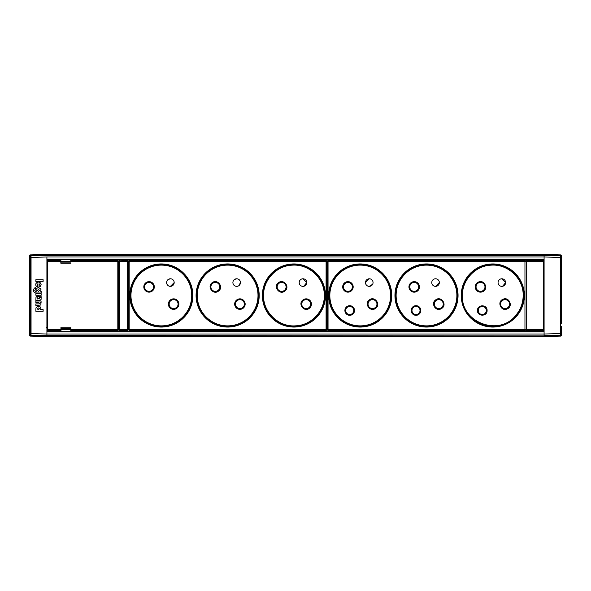 <?xml version="1.0" encoding="UTF-8"?>
<svg xmlns="http://www.w3.org/2000/svg" width="591" height="591" viewBox="0 0 591 591"><rect width="100%" height="100%" fill="white"/><g stroke="black" fill="none" stroke-linecap="round" stroke-linejoin="round"><path stroke-width="0.89" d="M29.565 319.849L29.55 335.311A0.79 0.79 0 0 0 30.318 336.102L46.911 336.538L544.089 336.538L560.682 336.102A0.79 0.79 0 0 0 561.11 335.961A0.79 0.79 0 0 1 560.682 336.102L544.089 336.538L46.911 336.538L30.318 336.102L46.911 336.538L46.911 335.592L544.089 335.902L560.682 335.156L560.66 333.575L561.45 333.575L561.45 326.616M29.55 335.311L29.934 335.585L29.912 334.373A0.79 0.79 91.5 0 0 30.68 335.163L29.934 335.481L30.666 336.109L29.55 335.311L29.55 255.689A0.79 0.79 0 0 1 30.318 254.898L46.911 254.462L30.318 254.898L29.55 255.689L29.55 293.262L29.55 271.609M29.55 319.391L29.565 293.018M561.406 255.423L560.682 254.898L544.089 254.462L544.089 255.408L560.682 255.844L560.66 257.425L544.089 256.989L544.089 254.462L560.682 254.898L561.45 255.689L561.45 257.425L560.66 257.425L560.66 333.575L544.089 334.011L544.089 335.592L544.089 331.957L46.911 331.957L46.911 334.011L544.089 334.011L544.089 256.989L46.911 256.989L46.911 259.043L544.089 259.043L544.089 255.408L46.911 255.408L31.005 255.829A0.79 0.79 -91.5 0 0 30.237 256.612L30.68 255.837L29.882 255.681L30.673 255.201L30.318 254.898L46.911 254.462L544.089 254.462L46.911 254.462M544.089 259.833L46.911 259.833L46.911 260.801L60.807 260.801L60.843 263.224L60.807 260.801L61.442 261.843L61.434 261.148L60.001 260.528L60.06 259.833M46.911 255.408L46.911 254.78L30.673 255.519L46.911 254.78L544.089 254.78L560.682 255.216L560.682 255.844A0.79 0.79 0 0 1 561.45 256.634L561.406 255.526L544.089 255.098L46.911 255.098L31.005 255.829L31.05 257.403L30.259 257.403L30.259 333.597L31.05 333.597L31.005 335.171L46.911 335.592L46.911 336.538M47.701 330.199L47.701 329.409L60.814 329.409L60.807 330.199L47.701 330.199L46.911 329.409L47.701 329.409L47.701 261.591L46.911 261.591A0.79 0.79 -0 0 1 47.701 260.801L46.911 261.591L46.911 329.409L47.701 330.199L46.911 330.199L46.911 335.592L46.911 334.011L31.05 333.597L31.05 257.403L46.911 256.989L46.911 260.542L59.994 260.542M59.994 330.458L46.911 330.458L46.911 331.167L544.089 331.167M561.406 335.577L561.45 334.366A0.79 0.79 0 0 1 560.682 335.156L544.089 335.902L30.673 335.799L46.911 336.22L544.089 336.538L544.089 335.902L560.682 336.102L561.406 335.577L560.682 335.474L561.406 335.474L561.45 334.366L561.45 335.311A0.79 0.79 0 0 1 561.384 335.636A0.79 0.79 0 0 0 561.45 335.311A0.79 0.79 0 0 1 561.384 335.636M560.696 255.127L556.715 254.795L560.682 254.898A0.79 0.79 0 0 1 561.11 255.039A0.79 0.79 0 0 0 560.807 254.913M561.45 323.912L561.45 255.689A0.79 0.79 0 0 0 561.384 255.371A0.79 0.79 0 0 1 561.45 255.689A0.79 0.79 0 0 0 561.384 255.364M557.025 336.198L560.682 336.102L557.025 336.198M560.807 336.087A0.79 0.79 0 0 0 561.11 335.961A0.79 0.79 0 0 1 560.682 336.102M561.45 258.725L561.45 267.088M561.45 279.72L561.45 311.28M561.45 257.425L561.45 256.634A0.79 0.79 0 0 0 560.682 255.844A0.79 0.79 0 0 1 561.45 256.634M544.089 335.592L560.682 335.156A0.79 0.79 0 0 0 561.45 334.366L561.45 333.575M544.089 255.408L560.682 255.844M37.514 309.1L38.149 307.837L39.346 308.495L38.696 309.758L37.514 309.1M35.866 311.287L35.94 307.918L37.78 306.286L40.306 306.936L40.89 308.243L40.557 309.64L43.121 309.64L43.121 311.287L35.866 311.287M35.866 301.018L35.866 302.74L38.932 302.74L39.516 303.338L39.05 303.885L35.866 303.9L35.866 305.466L40.742 305.03L41.052 303.877L40.513 302.658L41.075 302.658L41.075 301.018L35.866 301.018M35.866 293.675L35.866 295.241L39.021 295.301L39.996 296.845L41.156 296.741L40.676 295.241L41.156 295.241L41.156 293.675L35.866 293.675M43.121 279.72L35.866 279.72L35.866 281.405L43.121 281.405L43.121 279.72M35.608 292.981L41.156 292.996L41.156 291.267L40.639 291.267L40.978 289.597L40.387 288.563L38.821 287.787L37.122 288.12L36.014 289.457L36.302 291.267L35.637 291.385L34.78 290.425L35.386 289.531L35.46 287.536L34.426 288.135L33.524 289.479L33.488 291.186L34.285 292.405L35.608 292.981M41.097 299.408L41.156 297.524L39.996 297.524L39.39 298.928L39.412 297.354L38.422 296.35L36.938 296.364L35.977 297.399L35.866 300.457L39.981 300.42L41.097 299.408M37.122 284.81L37.861 283.746L37.95 287.256L38.474 287.219L40.432 286.303L41.141 284.315L40.062 282.505L38.312 282.025L36.871 282.528L35.896 283.65L35.682 285.106L36.59 286.665L37.277 287.1L37.122 284.81M59.994 330.391L56.98 330.362L60.807 330.229L61.139 328.869L70.565 328.869L70.898 330.229L74.725 330.362L71.725 330.229M71.703 330.458L117.934 330.458L118.71 329.815M70.565 262.131L61.139 262.131L70.565 262.131L70.898 260.801L70.89 261.591L117.808 261.591L117.808 260.801A0.79 0.79 26.6 0 1 118.592 261.591L117.808 261.591L117.808 329.409L70.89 329.409L70.898 330.472L71.703 330.472L71.644 331.167M29.912 334.373L30.68 335.163L46.911 335.592M29.934 255.415L30.666 254.891M70.565 328.869L70.861 327.776L60.843 327.776L61.139 328.869M70.898 330.133L70.263 329.157L61.442 329.157L60.807 330.133M118.702 324.644L118.702 266.356M37.469 290.425L38.467 291.429L39.516 290.425L38.467 289.42L37.469 290.425M37.063 298.366L37.787 299.09L38.511 298.366L37.787 297.642L37.063 298.366M59.994 260.609L56.98 260.638L60.807 260.771L61.139 262.131M70.58 261.082L74.725 260.638L71.725 260.771M117.934 330.458L117.808 329.409L119.567 329.409L119.567 261.591L127.516 261.591L127.516 329.409L119.567 329.409L119.567 330.199A0.79 0.79 -153.4 0 1 118.776 329.409L118.688 261.407L118.592 329.409A0.79 0.79 153.4 0 1 117.808 330.199L70.898 330.199L70.263 329.416L61.442 329.712L61.442 329.157M29.934 335.585L30.666 336.109M71.733 260.83L71.644 259.833M60.06 331.167L59.972 330.17M60.807 330.472L61.434 329.852L60.001 330.472M61.434 261.148L70.263 261.584L70.898 260.867M70.573 261.517L61.442 261.843M39.841 284.382L39.124 285.49L39.036 283.724L39.841 284.382M70.898 260.771L70.58 261.178M70.263 261.148L70.898 260.528L117.934 260.542L118.71 261.185M71.703 260.542L117.934 260.542M29.565 297.982L29.55 320.093M327.148 297.162L327.008 261.333L326.092 260.801L326.875 261.591L326.875 329.409L326.077 330.14L326.092 261.591L326.875 261.591L327.008 329.667L326.217 330.458L326.875 329.409L129.178 329.409L129.178 330.199L326.092 330.199M327.148 320.329L327.008 329.667M128.269 261.185L129.045 260.542L326.217 260.542L327.008 261.333M128.269 329.815L129.178 330.199L128.387 329.409L129.178 329.409L129.178 261.591L326.092 261.591L326.092 260.801L129.178 260.801L128.387 261.591L129.178 261.591L129.045 260.542M263.549 295.5C263.187 279.971 276.477 265.802 292.006 265.189C307.933 263.778 323.225 276.957 324.186 292.922L324.296 295.5C324.658 311.029 311.361 325.198 295.84 325.811C278.967 327.355 263.069 312.44 263.549 295.5M302.747 278.789L306.766 282.572L303.73 286.28M299.186 282.572L299.186 282.557A3.79 3.79 0 0 1 302.976 278.782A3.79 3.79 0 0 1 306.766 282.572A3.79 3.79 0 0 1 302.976 286.362A3.79 3.79 0 0 1 299.186 282.572M280.917 267.62A30.762 30.762 0 0 0 263.158 295.5A30.762 30.762 0 0 0 309.743 321.881A30.762 30.762 0 0 0 324.688 295.5A30.762 30.762 0 0 0 280.917 267.62M279.011 283.296A4.462 4.462 0 0 1 286.096 286.901A4.462 4.462 0 0 1 279.617 290.875A4.462 4.462 0 0 1 279.011 283.296L278.878 283.111A4.691 4.691 0 0 1 285.283 283.946A4.691 4.691 0 0 1 284.404 290.691A4.691 4.691 0 0 1 277.851 289.664A4.691 4.691 0 0 1 278.878 283.111L278.546 282.661C283.54 278.605 290.151 286.738 285.158 290.794L284.729 291.141C279.454 295.389 272.887 286.384 278.546 282.661M244.371 304.099A4.462 4.462 0 0 0 237.286 300.501A4.462 4.462 0 0 0 237.892 308.074A4.462 4.462 0 0 0 244.371 304.099A4.462 4.462 0 0 0 237.286 300.501A4.462 4.462 0 0 0 237.892 308.074A4.462 4.462 0 0 0 244.371 304.099M258.001 295.5A30.37 30.37 0 0 0 222.068 265.64A30.37 30.37 0 0 0 227.631 325.87A30.37 30.37 0 0 0 258.001 295.5M234.442 279.521L236.688 278.782A3.79 3.79 0 0 1 240.471 282.572L238.86 285.667M240.471 282.572A3.79 3.79 0 0 1 236.688 286.362A3.79 3.79 0 0 1 232.898 282.572L232.898 282.535M150.919 290.949A4.462 4.462 0 0 1 144.603 286.901A4.462 4.462 0 0 1 147.196 282.845A4.462 4.462 0 0 1 153.52 286.901A4.462 4.462 0 0 1 150.919 290.949M217.976 290.499A4.462 4.462 0 0 1 210.891 286.901A4.462 4.462 0 0 1 217.37 282.926A4.462 4.462 0 0 1 217.976 290.499M178.083 304.099A4.462 4.462 0 0 0 170.636 300.789A4.462 4.462 0 0 0 171.604 308.074A4.462 4.462 0 0 0 178.083 304.099A4.462 4.462 0 0 0 170.636 300.789A4.462 4.462 0 0 0 171.604 308.074A4.462 4.462 0 0 0 178.083 304.099M130.574 295.5A30.762 30.762 0 0 0 174.345 323.38A30.762 30.762 0 0 0 192.105 295.5A30.762 30.762 0 0 0 145.519 269.119A30.762 30.762 0 0 0 130.574 295.5M130.966 295.5A30.37 30.37 0 0 0 161.343 325.87A30.37 30.37 0 0 0 183.417 274.638A30.37 30.37 0 0 0 130.966 295.5M211.076 269.57A30.762 30.762 0 0 1 258.393 295.5A30.762 30.762 0 0 1 241.416 323.004A30.762 30.762 0 0 1 196.869 295.5A30.762 30.762 0 0 1 211.076 269.57M308.834 307.704A4.462 4.462 0 0 0 309.189 307.409A4.462 4.462 0 0 1 301.742 304.099A4.462 4.462 0 0 1 308.221 300.125A4.462 4.462 0 0 1 310.667 304.099A4.462 4.462 0 0 0 303.575 300.501M168.169 279.506L170.393 278.782A3.79 3.79 0 0 1 174.182 282.572L170.393 286.362A3.79 3.79 0 0 1 166.603 282.572A3.79 3.79 0 0 1 170.393 278.782M309.189 307.409A4.462 4.462 0 0 0 310.667 304.099A4.462 4.462 0 0 1 309.189 307.409M128.254 329.667L128.299 261.591L128.343 329.49M129.045 330.458L326.217 330.458M232.898 282.572A3.79 3.79 0 0 1 236.688 278.782M174.182 282.572A3.79 3.79 0 0 1 170.393 286.362M498.058 282.572A3.79 3.79 0 0 1 501.848 278.782A3.79 3.79 0 0 1 505.63 282.572A3.79 3.79 0 0 1 501.848 286.362A3.79 3.79 0 0 1 498.058 282.572L498.058 282.557M365.474 282.572A3.79 3.79 0 0 1 369.264 278.782A3.79 3.79 0 0 1 373.054 282.572A3.79 3.79 0 0 1 369.264 286.362A3.79 3.79 0 0 1 365.474 282.572L369.264 278.782M431.77 282.572A3.79 3.79 0 0 1 435.552 278.782A3.79 3.79 0 0 1 439.342 282.572A3.79 3.79 0 0 1 435.552 286.362A3.79 3.79 0 0 1 431.77 282.572L431.77 282.535M525.864 329.815L525.089 330.458L327.916 330.458L327.237 329.453L327.259 261.591L328.042 261.591L328.042 330.199L327.259 329.409L525.746 329.409L524.956 330.199L524.956 261.591L525.746 261.591L524.956 260.801L525.746 261.591M327.126 261.333L327.916 260.542L328.042 261.591L524.956 261.591L524.956 260.801L328.042 260.801L327.126 261.333L327.015 276.728A4.381 4.381 0 0 0 326.986 276.765M328.027 330.243L524.956 330.199L525.746 329.409M327.916 330.458L327.237 329.453M326.986 279.491L327.015 276.728M326.986 293.838L327.126 329.667M525.864 261.185L525.089 260.542L327.916 260.542M476.05 286.901A4.462 4.462 0 0 1 478.651 282.845A4.462 4.462 0 0 1 484.967 286.901A4.462 4.462 0 0 1 482.374 290.949A4.462 4.462 0 0 1 476.05 286.901M523.168 295.5C523.079 302.976 520.634 309.581 515.825 315.298C499.299 336.826 460.914 322.59 462.421 295.5C462.059 279.971 475.349 265.802 490.877 265.189C507.75 263.645 523.641 278.56 523.168 295.5M501.619 278.789L505.63 282.572L502.601 286.28M508.615 321.881C518.211 315.705 523.198 306.914 523.56 295.5A30.762 30.762 0 0 0 479.789 267.62A30.762 30.762 0 0 0 462.029 295.5A30.762 30.762 0 0 0 508.615 321.881M416.847 290.499A4.462 4.462 0 0 1 409.762 286.901A4.462 4.462 0 0 1 414.217 282.439A4.462 4.462 0 0 1 416.847 290.499M456.873 295.5A30.37 30.37 0 0 0 415.746 267.095A30.37 30.37 0 0 0 426.503 325.87A30.37 30.37 0 0 0 456.873 295.5M439.342 282.572L435.552 286.362M420.024 310.497A4.026 4.026 0 0 0 415.998 306.47A4.026 4.026 0 0 0 411.979 310.497A4.026 4.026 0 0 0 415.998 314.523A4.026 4.026 0 0 0 420.024 310.497M343.467 286.901A4.462 4.462 0 0 1 347.929 282.439A4.462 4.462 0 0 1 349.791 290.949A4.462 4.462 0 0 1 343.467 286.901M382.288 274.638A30.37 30.37 0 0 0 329.837 295.5A30.37 30.37 0 0 0 360.215 325.87A30.37 30.37 0 0 0 382.288 274.638M372.655 284.264L369.264 286.362M344.39 269.119A30.762 30.762 0 0 0 329.446 295.5A30.762 30.762 0 0 0 373.216 323.38A30.762 30.762 0 0 0 390.976 295.5A30.762 30.762 0 0 0 344.39 269.119M353.736 310.497A4.026 4.026 0 0 0 349.709 306.47A4.026 4.026 0 0 0 345.683 310.497A4.026 4.026 0 0 0 349.709 314.523A4.026 4.026 0 0 0 353.736 310.497M368.038 304.099A4.462 4.462 0 0 1 372.493 299.644A4.462 4.462 0 0 1 375.122 307.704A4.462 4.462 0 0 1 368.038 304.099M409.94 269.57A30.762 30.762 0 0 1 457.264 295.5A30.762 30.762 0 0 1 440.288 323.004A30.762 30.762 0 0 1 395.741 295.5A30.762 30.762 0 0 1 409.94 269.57M436.897 300.058A4.462 4.462 0 0 1 441.411 307.704A4.462 4.462 0 0 1 434.326 304.099A4.462 4.462 0 0 1 436.897 300.058M503.214 300.051A4.462 4.462 149.6 0 1 509.531 304.099A4.462 4.462 149.6 0 1 506.938 308.155A4.462 4.462 149.6 0 1 500.614 304.099A4.462 4.462 149.6 0 1 503.192 300.058A4.462 4.462 149.6 0 1 503.214 300.051M486.319 310.497A4.026 4.026 0 0 0 482.293 306.47A4.026 4.026 0 0 0 478.267 310.497A4.026 4.026 0 0 0 482.293 314.523A4.026 4.026 0 0 0 486.319 310.497M118.651 267.125L118.651 323.875M128.321 262.98L128.321 328.02M128.417 261.185L127.641 260.542L119.567 260.801L127.641 260.542M118.658 329.815L119.434 330.458L127.641 330.458L128.417 329.815M118.658 261.185L119.434 260.542M544.112 261.074L543.232 260.801L543.232 261.591L544.023 261.591L544.023 329.409L543.365 330.458L526.116 330.458L525.369 329.926M525.369 261.074L526.116 260.542L543.365 260.542M544.112 329.926L543.365 330.458M29.55 255.689L29.912 256.627M524.956 260.801L525.768 261.547M560.682 254.898A0.79 0.79 0 0 1 561.11 255.039M70.861 263.224L60.843 263.224M47.701 260.801L47.701 261.591L61.124 261.584M61.117 329.918L60.843 327.776M70.898 330.199L70.861 327.776M30.237 334.388L30.259 333.597M30.237 256.612L30.259 257.403M61.146 328.552L70.558 328.552M61.124 329.416L61.146 328.404M70.573 329.416L70.558 328.404M70.588 261.111L70.573 261.584M70.263 329.157L61.132 329.483M71.703 260.528L70.898 260.528M61.132 261.517L70.263 261.843M70.898 330.472L70.263 329.852M309.721 308A5.245 5.245 0 0 0 310.275 300.789A5.245 5.245 0 0 0 303.109 299.859C297.45 303.589 304.018 312.595 309.3 308.339A5.245 5.245 0 0 0 309.721 308M280.585 266.903A31.552 31.552 0 0 1 321.785 280.695A31.552 31.552 0 0 1 307.254 324.097A31.552 31.552 0 0 1 265.322 308.834A31.552 31.552 0 0 1 280.585 266.903M284.264 290.499L284.729 291.141M236.821 299.859A5.245 5.245 0 0 1 243.987 300.789A5.245 5.245 0 0 1 243.004 308.339A5.245 5.245 0 0 1 235.676 307.194A5.245 5.245 0 0 1 236.821 299.859M218.862 290.794L218.441 291.141C213.166 295.389 206.599 286.384 212.258 282.661C217.252 278.605 223.856 286.738 218.862 290.794M151.252 291.666A5.245 5.245 0 0 1 144.293 289.088A5.245 5.245 0 0 1 146.871 282.129A5.245 5.245 0 0 1 153.704 284.463A5.245 5.245 0 0 1 151.252 291.666M170.533 299.859A5.245 5.245 0 0 1 177.861 301.011A5.245 5.245 0 0 1 176.716 308.339A5.245 5.245 0 0 1 169.551 307.409A5.245 5.245 0 0 1 170.533 299.859M174.345 323.38L174.441 323.595A30.998 30.998 0 0 1 133.965 310.039A30.998 30.998 0 0 1 145.401 268.92L145.113 268.44A31.552 31.552 0 0 1 189.94 282.166A31.552 31.552 0 0 1 174.677 324.097A31.552 31.552 0 0 1 133.477 310.305A31.552 31.552 0 0 1 145.113 268.44M148.009 266.903L148.245 267.405A30.998 30.998 0 0 1 189.43 282.402A30.998 30.998 0 0 1 174.441 323.595L174.677 324.097M210.647 268.905A31.552 31.552 0 0 1 255.844 281.36A31.552 31.552 0 0 1 241.771 323.713A31.552 31.552 0 0 1 200.194 311.08A31.552 31.552 0 0 1 210.647 268.905M327.259 329.409L327.259 261.591M477.417 282.661A5.245 5.245 0 0 1 478.318 282.129C484.339 279.011 488.986 289.139 482.699 291.666A5.245 5.245 0 0 1 477.417 282.661M507.263 308.871C501.264 311.982 496.603 301.905 502.86 299.341L502.882 299.334C508.903 296.209 513.549 306.337 507.263 308.871M477.476 310.497C477.181 304.284 487.405 304.291 487.102 310.497C487.405 316.71 477.181 316.71 477.476 310.497M416.441 291.659A5.245 5.245 0 0 1 411.129 282.661A5.245 5.245 0 0 1 418.458 283.806A5.245 5.245 0 0 1 416.441 291.659M441.876 308.339L441.004 308.857C435.582 311.752 430.536 303.213 435.693 299.859C440.967 295.611 447.535 304.616 441.876 308.339M420.814 310.497A4.817 4.817 0 0 0 415.998 305.687A4.817 4.817 0 0 0 411.188 310.497A4.817 4.817 0 0 0 415.998 315.313A4.817 4.817 0 0 0 420.814 310.497M345.713 282.143L345.742 282.129A5.245 5.245 0 0 1 352.701 284.707A5.245 5.245 0 0 1 350.123 291.666A5.245 5.245 0 0 1 343.164 289.102A5.245 5.245 0 0 1 345.713 282.143M369.405 299.859C374.679 295.611 381.247 304.616 375.588 308.339C370.306 312.595 363.738 303.589 369.405 299.859M354.526 310.497A4.817 4.817 0 0 0 349.709 305.687A4.817 4.817 0 0 0 344.893 310.497A4.817 4.817 0 0 0 349.709 315.313A4.817 4.817 0 0 0 354.526 310.497M347.213 267.62L347.116 267.405A30.998 30.998 0 0 1 388.302 282.402A30.998 30.998 0 0 1 373.313 323.595A30.998 30.998 0 0 1 332.836 310.039A30.998 30.998 0 0 1 347.116 267.405L346.88 266.903A31.552 31.552 0 0 1 388.812 282.166A31.552 31.552 0 0 1 373.549 324.097A31.552 31.552 0 0 1 332.349 310.305A31.552 31.552 0 0 1 346.88 266.903M373.216 323.38L373.549 324.097M479.456 266.903A31.552 31.552 0 0 1 520.656 280.695A31.552 31.552 0 0 1 506.125 324.097A31.552 31.552 0 0 1 464.194 308.834A31.552 31.552 0 0 1 479.456 266.903M344.272 268.92L343.984 268.44M409.519 268.905A31.552 31.552 0 0 1 454.708 281.36A31.552 31.552 0 0 1 440.635 323.713A31.552 31.552 0 0 1 399.065 311.08A31.552 31.552 0 0 1 409.519 268.905M327.237 261.547L328.027 260.757M525.768 329.453L524.978 330.243M127.516 260.801A0.79 0.79 26.6 0 1 128.299 261.591L127.516 261.591L127.516 260.801M119.567 261.591L119.567 260.801L118.776 261.591L119.567 261.591M119.434 330.458L127.516 330.199A0.79 0.79 153.4 0 0 128.299 329.409L127.516 329.409L127.641 330.458M544.089 329.542L543.232 329.409L543.232 261.591L526.249 261.591L526.249 329.409L543.232 329.409L543.232 330.199L526.249 330.199A0.79 0.79 -153.4 0 1 525.695 329.97M544.089 261.458L544.023 261.591A0.79 0.79 -153.4 0 0 543.232 260.801L526.249 260.801A0.79 0.79 153.4 0 0 525.458 261.591L526.249 261.591L526.116 260.542M525.458 329.409L526.249 329.409L526.116 330.458M46.445 327.532L46.911 328.005M560.689 263.601L561.45 264.384M29.557 271.04L29.557 293.129M29.557 319.96L29.557 297.871"/></g></svg>
